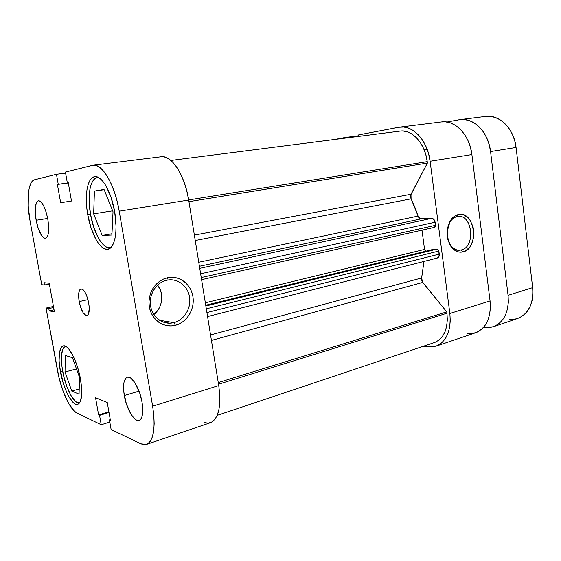 <?xml version="1.0" encoding="UTF-8"?>
<svg xmlns="http://www.w3.org/2000/svg" width="561" height="561" viewBox="0 0 561 561"><rect width="100%" height="100%" fill="white"/><g stroke="black" fill="none" stroke-linecap="round" stroke-linejoin="round"><path stroke-width="0.84" d="M111.295 247.113L109.956 247.569C102.845 249.203 93.624 232.92 90.496 214.211L87.74 214.625C84.269 195.726 87.334 177.367 94.746 176.673C101.709 175.207 111.394 191.757 114.661 211.679L111.078 197.381L105.896 185.684L102.972 181.427L99.998 178.461L97.088 176.89L94.353 176.743L91.906 177.991L89.83 180.565L88.196 184.338L87.046 189.141L86.422 194.793L86.78 207.766L87.74 214.625L91.043 227.92L95.798 239.133L98.526 243.453L101.373 246.672L104.22 248.663L106.976 249.329L109.528 248.614L111.779 246.51L113.631 243.074L114.991 238.418L115.811 232.71L116.029 226.167L114.661 211.679C118.133 231.069 114.689 248.46 107.859 249.245C100.517 250.935 90.994 234.028 87.74 214.625L90.496 214.19C87.151 195.985 90.16 178.293 97.341 177.62L98.771 177.641L96.983 177.683L94.606 178.882L92.586 181.357L90.987 184.99L89.865 189.625L89.157 201.133L90.496 214.211L93.687 227.037L98.294 237.85L100.938 242.008L103.687 245.108L106.457 247.022L109.129 247.653L111.295 247.113M79.76 402.679L79.452 402.791C74.234 404.726 65.56 387.974 62.643 371.102C60.336 356.901 61.268 348.683 65.42 346.439L63.751 347.561L62.594 349.643L61.415 356.445L61.843 365.849L63.786 376.48L66.969 386.852L70.945 395.505L75.167 401.157L77.18 402.546L79.76 402.679M36.142 220.27C34.41 208.98 35.189 202.486 38.478 200.789C42.208 201.392 45.308 207.465 47.79 218.993L46.002 211.714L43.576 205.684L40.911 201.855L39.621 200.964L38.421 200.796L37.37 201.357L36.493 202.605L35.399 206.953L35.588 216.658L37.853 227.282L41.465 235.431L44.053 238.095L45.259 238.397L47.264 236.861L47.98 235.059L48.653 226.364L47.79 218.993C49.473 230.319 48.702 236.784 45.483 238.376C41.696 237.745 38.583 231.707 36.142 220.27L47.685 218.446L36.142 220.27M124.29 395.54C122.705 385.141 123.715 379.033 127.312 377.223C131.919 375.386 139.836 388.556 142.045 402.216L139.892 393.563L134.822 382.581L131.022 378.275L129.226 377.301L127.585 377.153L126.162 377.841L124.177 381.522L123.672 384.369L123.736 391.508L126.337 403.815L131.162 414.544L134.878 419.039L136.681 420.182L138.364 420.519L139.843 420.021L141.077 418.688L142.003 416.578L142.789 410.322L142.045 402.216C143.567 412.573 142.578 418.632 139.086 420.392C134.282 422.293 126.463 408.885 124.29 395.54L139.044 391.15L124.29 395.54M79.171 301.594C78.063 294.294 78.673 290.072 80.994 288.922C84.164 289.336 86.738 294.027 88.715 302.996L87.425 297.758L85.588 293.235L83.505 290.121L82.467 289.259L80.616 289.055L79.865 289.721L78.863 292.428L78.799 299.034L80.426 306.692L83.21 312.905L86.254 315.619L87.916 314.938L88.533 313.851L89.262 308.115L88.715 302.996C89.795 310.289 89.199 314.497 86.913 315.612C83.708 315.177 81.128 310.506 79.171 301.594L87.979 299.651L79.171 301.594M166.813 280.22C156.323 282.4 148.567 294.623 150.607 306.145C152.487 317.701 163.553 325.352 173.882 322.624L175.418 325.296C163.868 328.381 151.442 319.826 149.324 306.846C147.031 293.908 155.755 280.191 167.508 277.779L166.813 280.22L169.674 279.827C179.744 279.203 188.748 287.737 189.73 298.487C190.824 309.216 183.728 320.17 173.882 322.624L169.653 323.185C159.843 323.409 151.014 314.7 150.334 303.803C149.542 292.919 157.094 282.267 166.813 280.22L167.508 277.779L171.848 277.309L176.14 277.772L180.235 279.147L183.966 281.363L187.206 284.343L189.828 287.954L191.75 292.078L192.907 296.545L193.243 301.201L192.767 305.878L191.476 310.394L189.429 314.588L186.687 318.304L183.356 321.404L179.555 323.767L175.418 325.296L171.105 325.92L166.778 325.611L162.606 324.377L158.749 322.245L155.369 319.307L152.599 315.654L150.551 311.446L149.324 306.846L148.96 302.028L149.471 297.204L150.846 292.547L153.02 288.263L155.902 284.511L159.373 281.447L163.293 279.168L167.508 277.779C179.239 275.171 190.957 284.055 192.907 296.545C195.025 309.006 187.009 322.393 175.418 325.296L173.882 322.624L159.619 320.296L173.882 322.624C184.239 320.058 191.427 308.094 189.527 296.958C187.781 285.787 177.283 277.87 166.813 280.22M60.357 371.501C57.965 356.775 58.912 348.248 63.19 345.927C68.288 343.998 77.397 361.025 80.489 379.075L77.607 367.308L73.575 356.838L69.066 349.363L66.864 347.126L64.81 345.99L62.986 345.99L61.458 347.098L59.473 352.378L59.101 360.933L59.536 366.06L63.056 382.574L66.822 392.623L68.947 396.795L73.302 402.672L75.377 404.123L77.278 404.481L78.919 403.703L80.237 401.809L81.682 394.923L81.745 390.19L80.489 379.075C82.783 393.773 81.864 402.209 77.734 404.383C72.348 406.374 63.393 388.983 60.357 371.501L62.601 370.898L60.357 371.501M204.064 422.454L208.054 423.148L211.693 422.16L214.814 419.481L217.282 415.168L218.979 409.376L219.814 402.314L219.744 394.271L218.748 385.582L188.685 200.032L186.757 190.803L184.071 182.059L180.747 174.176L176.939 167.494L172.809 162.269L168.538 158.707L164.31 156.912L161.105 156.764M146.533 444.389L210.41 422.721C218.664 418.772 221.448 406.395 218.748 385.582L152.641 406.206C155.776 428.015 153.721 440.75 146.463 444.41L140.79 443.8L111.127 429.509L109.423 419.894L110.286 419.621L109.423 419.894L110.412 420.343L107.256 402.532L95.538 397.693L98.624 414.951L108.897 411.802L98.624 414.951L99.556 415.378L101.232 424.74L109.802 422.047L101.232 424.74L77.004 413.064L74.283 411.094L68.589 403.331L63.253 391.613L58.996 377.637L46.023 308.073L48.786 308.585L49.207 310.878L54.438 311.881L49.214 283.221L44.053 282.702L44.473 285.009L41.738 284.715L30.049 220.936L28.225 206.182L28.401 193.201L29.256 187.977L30.603 183.882L32.405 181.091L34.6 179.744L56.465 174.296L58.246 184.281L57.397 184.464L60.658 202.717L71.499 201.02L68.154 182.143L67.243 182.332L65.42 172.066L92.376 165.355L95.945 165.439L99.774 167.409L103.701 171.231L107.572 176.792L111.211 183.882L114.465 192.227L117.172 201.462L119.22 211.181L152.641 406.206L153.833 415.301L154.177 423.681L153.672 430.988L152.354 436.928L150.292 441.276L147.592 443.898L144.38 444.733L140.79 443.8L111.127 429.509L109.423 419.894L110.412 420.343L107.256 402.532L95.538 397.693L98.624 414.951L99.556 415.378L101.232 424.74L77.004 413.064C69.894 409.881 60.883 389.797 57.446 370.407L46.023 308.073L53.442 306.439L46.023 308.073L48.786 308.585L49.207 310.878L54.438 311.881L49.214 283.221L44.053 282.702L44.473 285.009L49.354 284.013L44.473 285.009L41.738 284.715L30.049 220.936C26.213 200.747 28.092 181.077 34.6 179.744L56.465 174.296L58.246 184.281L57.397 184.464L60.658 202.717L71.499 201.02L68.154 182.143L67.243 182.332L68.169 182.213L67.243 182.332L65.42 172.066L93.147 165.207C102.207 163.335 114.942 184.969 119.22 211.181L152.641 406.206L218.748 385.582L188.685 200.032L119.22 211.181L188.685 200.032C184.885 175.13 171.449 154.78 161.168 156.757L93.21 165.2M65.609 173.132L56.465 174.296L65.609 173.132M68.302 182.991L57.397 184.464L68.302 182.991M68.295 182.928L58.246 184.281L68.295 182.928M54.059 309.798L49.207 310.878L54.059 309.798M53.639 307.512L48.786 308.585L53.639 307.512M99.556 415.378L109.016 412.475L99.556 415.378M153.861 314.532C162.606 307.856 164.408 293.515 157.606 285.1L160.523 290.409L161.512 294.153L161.806 298.052L161.393 301.965L160.292 305.745L158.532 309.258L153.861 314.532M79.522 377.385L72.467 357.729L65.279 355.429L65.027 371.992L76.485 368.914L65.027 371.992L71.766 391.073L79.206 388.969L71.766 391.073L79.066 394.159L79.522 377.385L72.467 357.729L65.279 355.429L65.027 371.992L71.766 391.073L79.066 394.159L79.522 377.385M104.037 189.422L94.43 191.098L104.15 189.709L94.43 191.098L93.659 213.86L112.663 210.831L93.659 213.86L102.158 235.48L111.983 233.748L102.158 235.48L111.919 235.017L113.027 211.735L104.037 189.422L94.43 191.098L93.659 213.86L102.158 235.48L111.919 235.017L113.027 211.735L104.037 189.422M447.145 235.304C447.552 239.337 448.8 242.759 450.89 245.578C453.905 249.343 457.369 250.802 461.289 249.947C476.331 246.938 472.053 212.626 457.054 216.623L458.267 214.575C475.034 210.151 479.788 248.502 463 251.896L461.289 249.947L457.117 249.961L461.289 249.947L459.761 250.192C445.259 252.148 442.531 218.867 457.054 216.623L458.092 216.462C472.635 214.33 475.707 247.128 461.289 249.947L463 251.896L460.385 252.198L457.769 251.77L452.923 248.796L450.89 246.37L448.001 240.066L447.264 236.44L447.369 228.965L449.508 222.17L451.247 219.372L455.714 215.501L458.267 214.575L460.89 214.379L463.491 214.898L468.239 217.998L470.209 220.445L472.972 226.665L473.666 230.206L473.575 237.492L471.528 244.154L469.859 246.938L465.511 250.893L463 251.896C458.618 252.864 454.74 251.237 451.36 247.022C446.142 238.797 445.715 230.171 450.069 221.139C452.236 217.535 454.971 215.347 458.267 214.575L457.054 216.623C454.108 217.317 451.675 219.274 449.74 222.493L447.075 231.974M467.383 333.627L472.432 333.543L477.187 332.119L481.457 329.391L485.055 325.443L487.825 320.408L489.634 314.483L490.391 307.905L490.062 300.948L471.885 154.563L430.112 161.266C427.77 140.951 413.043 124.914 399.846 127.095L358.633 134.913L358.837 136.379L358.633 134.913L398.724 127.27L403.794 127.045L408.941 128.301L413.948 131.015L418.604 135.096L422.721 140.39L426.101 146.702L428.604 153.763L430.112 161.266L449.859 313.487L450.273 320.703L449.606 327.512L447.902 333.62L445.245 338.781L441.759 342.806L437.601 345.548L432.952 346.922L423.345 346.27L427.994 346.915L435.939 346.214C446.633 341.628 451.275 330.717 449.859 313.487L490.062 300.948L471.885 154.563L470.441 147.354L467.986 140.587L464.627 134.542L460.511 129.472L455.82 125.587L450.756 123.013L445.532 121.842L441.416 121.926M334.819 139.458L344.994 137.515L345.085 138.146L344.994 137.515L358.752 135.762L344.994 137.515L334.819 139.458M399.937 127.081L441.5 121.912C454.985 119.724 469.76 135.04 471.885 154.563L430.112 161.266L449.859 313.487L490.062 300.948C491.289 317.547 486.436 328.164 475.49 332.799L436.044 346.179M435.455 342.175L439.333 339.812L442.594 336.235L445.083 331.586L446.689 326.039L447.327 319.833L446.963 313.234L218.531 384.236L446.963 313.234L446.766 311.881L422.068 281.454L421.5 279.105L423.962 261.433L421.613 277.976L422.699 282.442L446.766 311.881L218.264 382.588L446.766 311.881L446.963 313.234C448.239 328.676 444.074 338.444 434.459 342.547L217.191 415.378M434.509 227.345L435.511 226.083L435.119 222.212L433.408 218.937L431.732 218.341L420.21 218.699L418.078 216.083L198.769 262.253L418.078 216.083L410.68 197.71L410.624 195.298L427.398 163.062L188.945 201.651L427.398 163.062L427.237 161.652L188.671 199.933L427.237 161.652L425.841 154.794L423.527 148.363L420.392 142.634L416.585 137.873L412.279 134.261L407.672 131.947L402.959 130.994L400 131.113M170.888 160.446L400.105 131.099C411.949 129.107 425.133 143.476 427.237 161.652L427.398 163.062L410.989 194.267L411.094 198.853L195.242 240.508L411.094 198.853L414.881 207.247L418.078 216.083C418.744 217.885 419.761 218.811 421.129 218.867L431.732 218.341L199.751 268.326L431.732 218.341C433.499 218.502 434.621 219.786 435.119 222.212L435.518 225.312L201.245 277.541L435.518 225.312L434.53 227.345L201.588 279.673M436.914 258.067L438.422 257.415L439.074 256.321L438.87 251.04L437.741 249.21L434.459 249.07L205.733 305.226L434.459 249.07L437.173 249.063L205.852 305.997L437.173 249.063L438.87 251.04L206.315 308.816L438.87 251.04L439.27 254.119L206.918 312.561L439.27 254.119C439.424 256.202 438.814 257.492 437.426 258.004L207.57 316.572M425.133 250.788L424.544 249.414L425.631 251.209M424.544 249.414L422.005 230.157L424.544 249.414L205.333 302.793L424.544 249.414M410.989 194.267L194.372 235.129L410.989 194.267M210.543 334.952L421.613 277.976L210.543 334.952M211.434 340.422L422.699 282.442L211.434 340.422M199.414 266.265L421.129 218.867L199.414 266.265M200.635 273.768L435.119 222.212L200.635 273.768M509.255 319.504L514.388 319.321L519.234 317.863L523.595 315.156L527.291 311.292L530.152 306.397L532.059 300.668L532.908 294.336L532.662 287.66L516.071 147.466L490.559 151.561C488.533 132.396 473.757 117.403 460.16 119.591L446.907 122.01L459.003 119.774L464.22 119.514L469.473 120.643L474.557 123.154L479.255 126.961L483.372 131.926L486.717 137.852L489.15 144.486L490.559 151.561L508.063 295.331L508.357 302.169L507.558 308.648L505.706 314.49L502.894 319.461L499.248 323.381L494.942 326.102L490.146 327.54L483.414 327.498L493.224 326.783C504.262 322.126 509.213 311.643 508.063 295.331L490.559 151.561L516.071 147.466L514.703 140.573L512.298 134.114L508.974 128.35L504.865 123.525L500.16 119.837L495.061 117.41L489.774 116.323L485.595 116.436M493.329 326.747L517.494 318.55C528.651 313.872 533.707 303.578 532.662 287.66L508.063 295.331L532.662 287.66L516.071 147.466C514.164 128.792 499.409 114.234 485.679 116.422L460.251 119.584M111.071 247.366L110.019 247.555M163.342 322.133L169.653 323.185M98.47 177.472L97.341 177.62M458.653 250.199L459.761 250.192M449.74 222.493L450.069 221.139M450.89 245.578L451.36 247.022M427.138 149.247L424.102 149.703"/></g></svg>
